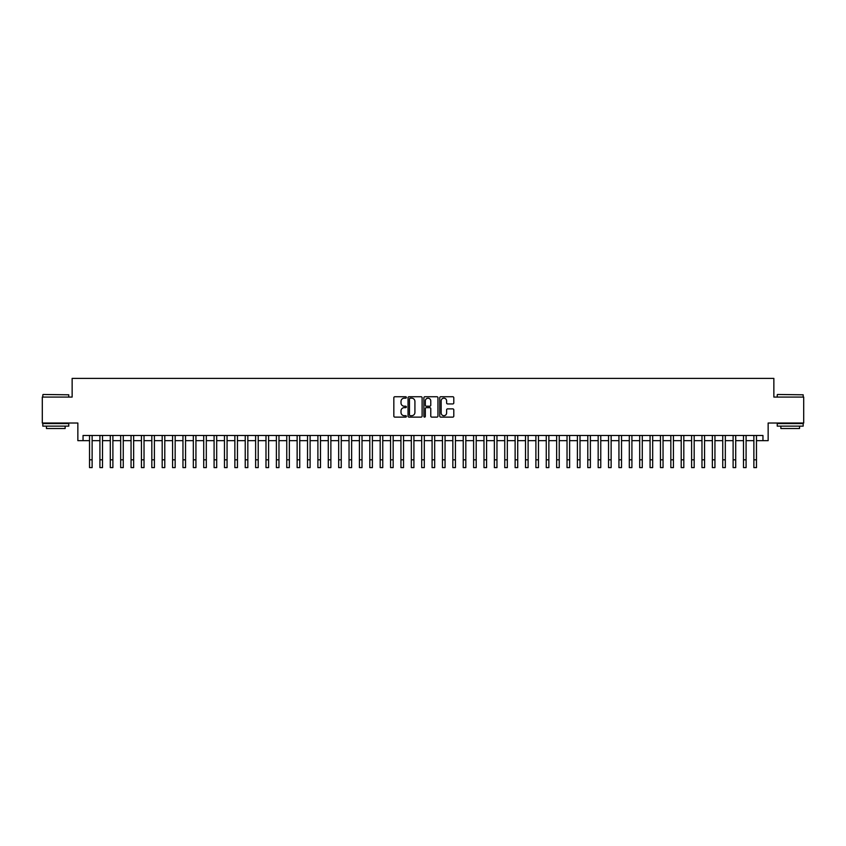 <?xml version="1.0" encoding="UTF-8"?>
<svg xmlns="http://www.w3.org/2000/svg" width="846" height="846" viewBox="0 0 846 846"><rect width="100%" height="100%" fill="white"/><g stroke="black" fill="none" stroke-linecap="round" stroke-linejoin="round"><path stroke-width="1.27" d="M406.387 397.461A0.709 0.709 0 0 0 405.678 396.742L394.849 396.742A1.015 1.015 0 0 0 393.834 397.768L393.834 416.105A1.015 1.015 0 0 0 394.849 417.12L405.678 417.12A0.709 0.709 0 0 0 406.387 416.412A0.709 0.709 0 0 0 405.678 415.703L404.282 415.703A3.257 3.257 0 0 1 401.015 412.436L401.015 410.913A3.257 3.257 0 0 1 404.282 407.645L405.678 407.645A0.709 0.709 0 0 0 406.387 406.937A0.709 0.709 0 0 0 405.678 406.228L404.282 406.228A3.257 3.257 0 0 1 401.015 402.96L401.015 401.438A3.257 3.257 0 0 1 404.282 398.17L405.678 398.17A0.709 0.709 0 0 0 406.387 397.461M452.779 403.933A1.015 1.015 0 0 0 453.794 402.908L453.794 397.768A1.015 1.015 0 0 0 452.779 396.742L440.755 396.742A1.015 1.015 0 0 0 439.74 397.768L439.74 416.105A1.015 1.015 0 0 0 440.755 417.12L452.779 417.12A1.015 1.015 0 0 0 453.794 416.105L453.794 409.887A1.015 1.015 0 0 0 452.779 408.872L447.629 408.872A1.015 1.015 0 0 0 446.614 409.887L446.614 412.975A2.728 2.728 0 0 1 443.886 415.703A2.728 2.728 0 0 1 441.157 412.975L441.157 400.898A2.728 2.728 0 0 1 443.886 398.17A2.728 2.728 0 0 1 446.614 400.898L446.614 402.908A1.015 1.015 0 0 0 447.629 403.933L452.779 403.933M83.045 440.671L83.045 435.479L762.955 435.479L762.955 440.671L768.147 440.671L768.147 423.021L803.7 423.021L803.7 397.07L773.857 397.07L773.857 378.395L72.143 378.395L72.143 397.07L42.3 397.07L42.3 423.021L77.853 423.021L77.853 440.671L89.528 440.671M422.112 397.768A1.015 1.015 0 0 0 421.086 396.742L409.062 396.742A1.015 1.015 0 0 0 408.047 397.768L408.047 416.105A1.015 1.015 0 0 0 409.062 417.12L421.086 417.12A1.015 1.015 0 0 0 422.112 416.105L422.112 397.768M424.914 396.742L436.938 396.742A1.015 1.015 0 0 1 437.953 397.768L437.953 416.105A1.015 1.015 0 0 1 436.938 417.12L431.788 417.12A1.015 1.015 0 0 1 430.773 416.105L430.773 408.671A1.015 1.015 0 0 0 429.747 407.645L426.342 407.645A1.015 1.015 0 0 0 425.316 408.671L425.316 416.412A0.709 0.709 0 0 1 424.607 417.12A0.709 0.709 0 0 1 423.888 416.412L423.888 397.768A1.015 1.015 0 0 1 424.914 396.742M92.129 440.671L99.913 440.671M102.503 440.671L110.287 440.671M112.888 440.671L120.671 440.671M123.262 440.671L131.056 440.671M133.647 440.671L141.43 440.671M144.031 440.671L151.815 440.671M154.406 440.671L162.189 440.671M164.79 440.671L172.573 440.671M175.164 440.671L182.958 440.671M185.549 440.671L193.332 440.671M195.934 440.671L203.717 440.671M206.308 440.671L214.091 440.671M216.692 440.671L224.476 440.671M227.066 440.671L234.86 440.671M237.451 440.671L245.234 440.671M247.836 440.671L255.619 440.671M258.21 440.671L265.993 440.671M268.594 440.671L276.378 440.671M278.969 440.671L286.762 440.671M289.353 440.671L297.136 440.671M299.738 440.671L307.521 440.671M310.112 440.671L317.895 440.671M320.497 440.671L328.28 440.671M330.871 440.671L338.664 440.671M341.255 440.671L349.038 440.671M351.64 440.671L359.423 440.671M362.014 440.671L369.797 440.671M372.399 440.671L380.182 440.671M382.773 440.671L390.566 440.671M393.157 440.671L400.941 440.671M403.542 440.671L411.325 440.671M413.916 440.671L421.699 440.671M424.301 440.671L432.084 440.671M434.675 440.671L442.458 440.671M445.059 440.671L452.843 440.671M455.434 440.671L463.227 440.671M465.818 440.671L473.601 440.671M476.203 440.671L483.986 440.671M486.577 440.671L494.36 440.671M496.962 440.671L504.745 440.671M507.336 440.671L515.129 440.671M517.72 440.671L525.503 440.671M528.105 440.671L535.888 440.671M538.479 440.671L546.262 440.671M548.864 440.671L556.647 440.671M559.238 440.671L567.032 440.671M569.622 440.671L577.406 440.671M580.007 440.671L587.79 440.671M590.381 440.671L598.164 440.671M600.766 440.671L608.549 440.671M611.14 440.671L618.934 440.671M621.524 440.671L629.308 440.671M631.909 440.671L639.692 440.671M642.283 440.671L650.066 440.671M652.668 440.671L660.451 440.671M663.042 440.671L670.836 440.671M673.427 440.671L681.21 440.671M683.811 440.671L691.594 440.671M694.185 440.671L701.969 440.671M704.57 440.671L712.353 440.671M714.944 440.671L722.738 440.671M725.329 440.671L733.112 440.671M735.713 440.671L743.497 440.671M746.087 440.671L753.871 440.671M756.472 440.671L762.955 440.671M410.183 398.17A0.709 0.709 0 0 0 409.475 398.889L409.475 414.984A0.709 0.709 0 0 0 410.183 415.703L411.664 415.703A3.257 3.257 0 0 0 414.921 412.436L414.921 401.438A3.257 3.257 0 0 0 411.664 398.17L410.183 398.17M430.773 400.951A2.728 2.728 0 0 0 428.044 398.223A2.728 2.728 0 0 0 425.316 400.951L425.316 405.202A1.015 1.015 0 0 0 426.342 406.228L429.747 406.228A1.015 1.015 0 0 0 430.773 405.202L430.773 400.951M89.528 459.822L92.129 459.822L92.129 467.605L89.528 467.605L89.528 435.479M92.129 459.822L92.129 435.479M43.135 394.479L68.769 394.796L43.135 394.479M55.794 426.141L42.818 426.141L42.818 423.55L68.769 423.55L68.769 426.141L55.794 426.141M65.142 426.141L65.142 428.531L46.456 428.531L46.456 426.141M777.537 394.479L803.182 394.796L777.537 394.479M790.206 426.141L777.231 426.141L777.231 423.55L803.182 423.55L803.182 426.141L790.206 426.141M799.544 426.141L799.544 428.531L780.858 428.531L780.858 426.141M99.913 459.822L102.503 459.822L102.503 467.605L99.913 467.605L99.913 435.479M102.503 459.822L102.503 435.479M110.287 459.822L112.888 459.822L112.888 467.605L110.287 467.605L110.287 435.479M112.888 459.822L112.888 435.479M120.671 459.822L123.262 459.822L123.262 467.605L120.671 467.605L120.671 435.479M123.262 459.822L123.262 435.479M131.056 459.822L133.647 459.822L133.647 467.605L131.056 467.605L131.056 435.479M133.647 459.822L133.647 435.479M141.43 459.822L144.031 459.822L144.031 467.605L141.43 467.605L141.43 435.479M144.031 459.822L144.031 435.479M151.815 459.822L154.406 459.822L154.406 467.605L151.815 467.605L151.815 435.479M154.406 459.822L154.406 435.479M162.189 459.822L164.79 459.822L164.79 467.605L162.189 467.605L162.189 435.479M164.79 459.822L164.79 435.479M172.573 459.822L175.164 459.822L175.164 467.605L172.573 467.605L172.573 435.479M175.164 459.822L175.164 435.479M182.958 459.822L185.549 459.822L185.549 467.605L182.958 467.605L182.958 435.479M185.549 459.822L185.549 435.479M193.332 459.822L195.934 459.822L195.934 467.605L193.332 467.605L193.332 435.479M195.934 459.822L195.934 435.479M203.717 459.822L206.308 459.822L206.308 467.605L203.717 467.605L203.717 435.479M206.308 459.822L206.308 435.479M214.091 459.822L216.692 459.822L216.692 467.605L214.091 467.605L214.091 435.479M216.692 459.822L216.692 435.479M224.476 459.822L227.066 459.822L227.066 467.605L224.476 467.605L224.476 435.479M227.066 459.822L227.066 435.479M234.86 459.822L237.451 459.822L237.451 467.605L234.86 467.605L234.86 435.479M237.451 459.822L237.451 435.479M245.234 459.822L247.836 459.822L247.836 467.605L245.234 467.605L245.234 435.479M247.836 459.822L247.836 435.479M255.619 459.822L258.21 459.822L258.21 467.605L255.619 467.605L255.619 435.479M258.21 459.822L258.21 435.479M265.993 459.822L268.594 459.822L268.594 467.605L265.993 467.605L265.993 435.479M268.594 459.822L268.594 435.479M276.378 459.822L278.969 459.822L278.969 467.605L276.378 467.605L276.378 435.479M278.969 459.822L278.969 435.479M286.762 459.822L289.353 459.822L289.353 467.605L286.762 467.605L286.762 435.479M289.353 459.822L289.353 435.479M297.136 459.822L299.738 459.822L299.738 467.605L297.136 467.605L297.136 435.479M299.738 459.822L299.738 435.479M307.521 459.822L310.112 459.822L310.112 467.605L307.521 467.605L307.521 435.479M310.112 459.822L310.112 435.479M317.895 459.822L320.497 459.822L320.497 467.605L317.895 467.605L317.895 435.479M320.497 459.822L320.497 435.479M328.28 459.822L330.871 459.822L330.871 467.605L328.28 467.605L328.28 435.479M330.871 459.822L330.871 435.479M338.664 459.822L341.255 459.822L341.255 467.605L338.664 467.605L338.664 435.479M341.255 459.822L341.255 435.479M349.038 459.822L351.64 459.822L351.64 467.605L349.038 467.605L349.038 435.479M351.64 459.822L351.64 435.479M359.423 459.822L362.014 459.822L362.014 467.605L359.423 467.605L359.423 435.479M362.014 459.822L362.014 435.479M369.797 459.822L372.399 459.822L372.399 467.605L369.797 467.605L369.797 435.479M372.399 459.822L372.399 435.479M380.182 459.822L382.773 459.822L382.773 467.605L380.182 467.605L380.182 435.479M382.773 459.822L382.773 435.479M390.566 459.822L393.157 459.822L393.157 467.605L390.566 467.605L390.566 435.479M393.157 459.822L393.157 435.479M400.941 459.822L403.542 459.822L403.542 467.605L400.941 467.605L400.941 435.479M403.542 459.822L403.542 435.479M411.325 459.822L413.916 459.822L413.916 467.605L411.325 467.605L411.325 435.479M413.916 459.822L413.916 435.479M421.699 459.822L424.301 459.822L424.301 467.605L421.699 467.605L421.699 435.479M424.301 459.822L424.301 435.479M432.084 459.822L434.675 459.822L434.675 467.605L432.084 467.605L432.084 435.479M434.675 459.822L434.675 435.479M442.458 459.822L445.059 459.822L445.059 467.605L442.458 467.605L442.458 435.479M445.059 459.822L445.059 435.479M452.843 459.822L455.434 459.822L455.434 467.605L452.843 467.605L452.843 435.479M455.434 459.822L455.434 435.479M463.227 459.822L465.818 459.822L465.818 467.605L463.227 467.605L463.227 435.479M465.818 459.822L465.818 435.479M473.601 459.822L476.203 459.822L476.203 467.605L473.601 467.605L473.601 435.479M476.203 459.822L476.203 435.479M483.986 459.822L486.577 459.822L486.577 467.605L483.986 467.605L483.986 435.479M486.577 459.822L486.577 435.479M494.36 459.822L496.962 459.822L496.962 467.605L494.36 467.605L494.36 435.479M496.962 459.822L496.962 435.479M504.745 459.822L507.336 459.822L507.336 467.605L504.745 467.605L504.745 435.479M507.336 459.822L507.336 435.479M515.129 459.822L517.72 459.822L517.72 467.605L515.129 467.605L515.129 435.479M517.72 459.822L517.72 435.479M525.503 459.822L528.105 459.822L528.105 467.605L525.503 467.605L525.503 435.479M528.105 459.822L528.105 435.479M535.888 459.822L538.479 459.822L538.479 467.605L535.888 467.605L535.888 435.479M538.479 459.822L538.479 435.479M546.262 459.822L548.864 459.822L548.864 467.605L546.262 467.605L546.262 435.479M548.864 459.822L548.864 435.479M556.647 459.822L559.238 459.822L559.238 467.605L556.647 467.605L556.647 435.479M559.238 459.822L559.238 435.479M567.032 459.822L569.622 459.822L569.622 467.605L567.032 467.605L567.032 435.479M569.622 459.822L569.622 435.479M577.406 459.822L580.007 459.822L580.007 467.605L577.406 467.605L577.406 435.479M580.007 459.822L580.007 435.479M587.79 459.822L590.381 459.822L590.381 467.605L587.79 467.605L587.79 435.479M590.381 459.822L590.381 435.479M598.164 459.822L600.766 459.822L600.766 467.605L598.164 467.605L598.164 435.479M600.766 459.822L600.766 435.479M608.549 459.822L611.14 459.822L611.14 467.605L608.549 467.605L608.549 435.479M611.14 459.822L611.14 435.479M618.934 459.822L621.524 459.822L621.524 467.605L618.934 467.605L618.934 435.479M621.524 459.822L621.524 435.479M629.308 459.822L631.909 459.822L631.909 467.605L629.308 467.605L629.308 435.479M631.909 459.822L631.909 435.479M639.692 459.822L642.283 459.822L642.283 467.605L639.692 467.605L639.692 435.479M642.283 459.822L642.283 435.479M650.066 459.822L652.668 459.822L652.668 467.605L650.066 467.605L650.066 435.479M652.668 459.822L652.668 435.479M660.451 459.822L663.042 459.822L663.042 467.605L660.451 467.605L660.451 435.479M663.042 459.822L663.042 435.479M670.836 459.822L673.427 459.822L673.427 467.605L670.836 467.605L670.836 435.479M673.427 459.822L673.427 435.479M681.21 459.822L683.811 459.822L683.811 467.605L681.21 467.605L681.21 435.479M683.811 459.822L683.811 435.479M691.594 459.822L694.185 459.822L694.185 467.605L691.594 467.605L691.594 435.479M694.185 459.822L694.185 435.479M701.969 459.822L704.57 459.822L704.57 467.605L701.969 467.605L701.969 435.479M704.57 459.822L704.57 435.479M712.353 459.822L714.944 459.822L714.944 467.605L712.353 467.605L712.353 435.479M714.944 459.822L714.944 435.479M722.738 459.822L725.329 459.822L725.329 467.605L722.738 467.605L722.738 435.479M725.329 459.822L725.329 435.479M733.112 459.822L735.713 459.822L735.713 467.605L733.112 467.605L733.112 435.479M735.713 459.822L735.713 435.479M743.497 459.822L746.087 459.822L746.087 467.605L743.497 467.605L743.497 435.479M746.087 459.822L746.087 435.479M753.871 459.822L756.472 459.822L756.472 467.605L753.871 467.605L753.871 435.479M756.472 459.822L756.472 435.479M42.818 397.07L42.818 394.796M48.74 423.55L48.74 423.021M62.858 423.55L62.858 423.021M68.769 397.07L68.769 394.796M777.231 397.07L777.231 394.796M783.142 423.55L783.142 423.021M797.26 423.55L797.26 423.021M803.182 397.07L803.182 394.796"/></g></svg>
